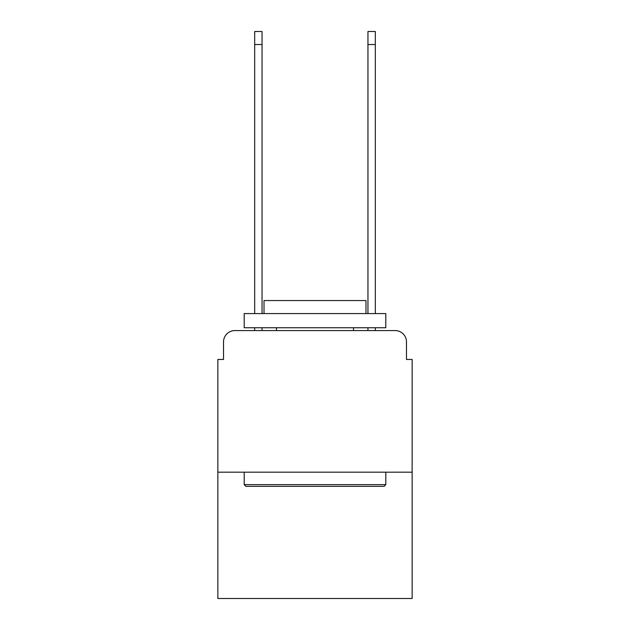 <?xml version="1.0" encoding="UTF-8"?>
<svg xmlns="http://www.w3.org/2000/svg" width="630" height="630" viewBox="0 0 630 630"><rect width="100%" height="100%" fill="white"/><g stroke="black" fill="none" stroke-linecap="round" stroke-linejoin="round"><path stroke-width="0.94" d="M223.524 341.909L223.524 359.462L223.524 341.909A11.332 11.332 0 0 1 234.848 330.577L254.677 330.577L254.677 327.742M412.146 472.185L217.854 472.185L217.854 598.5L412.146 598.5L412.146 359.462L406.476 359.462L406.476 341.909A11.332 11.332 0 0 0 395.152 330.577L234.848 330.577M217.854 472.185L217.854 359.462L223.524 359.462M262.041 327.742L262.041 330.577L270.821 330.577M359.179 330.577L367.959 330.577L367.959 327.742M375.322 327.742L375.322 330.577L395.152 330.577M406.476 359.462L406.476 341.909M384.103 486.344L245.897 486.344L244.196 484.643L385.804 484.643L384.103 486.344M244.196 313.582L385.804 313.582L385.804 327.742L244.196 327.742L244.196 313.582M365.983 313.582L365.983 300.557L264.017 300.557L264.017 313.582M244.196 472.185L244.196 484.643M385.804 472.185L385.804 484.643M276.483 327.742L276.483 330.577M353.517 327.742L353.517 330.577M254.677 313.582L254.677 31.5L262.041 31.5L262.041 313.582M367.959 313.582L367.959 31.5L375.322 31.5L375.322 313.582M254.677 44.525L262.041 44.525M375.322 44.525L367.959 44.525"/></g></svg>
